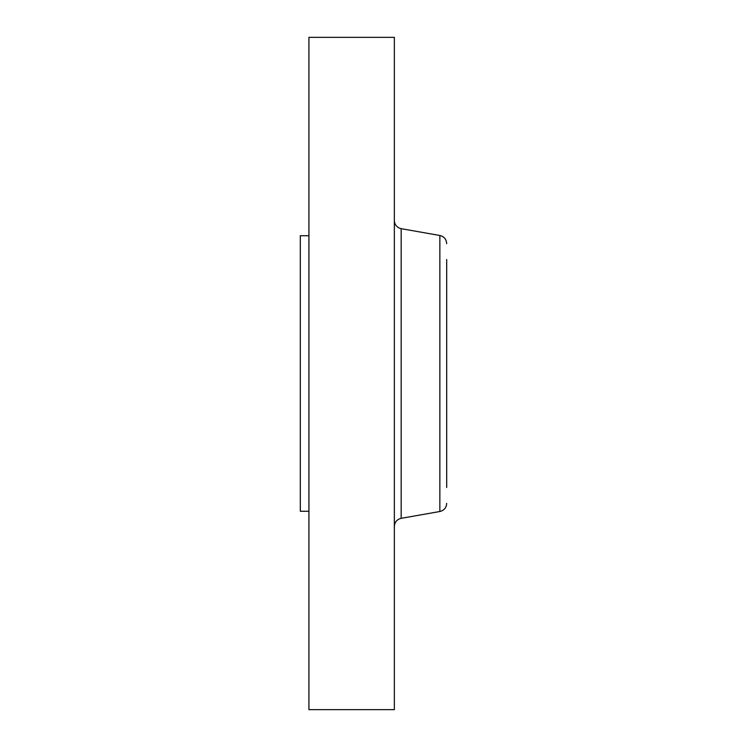 <?xml version="1.0" encoding="UTF-8"?>
<svg xmlns="http://www.w3.org/2000/svg" width="747" height="747" viewBox="0 0 747 747"><rect width="100%" height="100%" fill="white"/><g stroke="black" fill="none" stroke-linecap="round" stroke-linejoin="round"><path stroke-width="1.12" d="M446.687 487.464L446.687 259.536M308.922 511.265L300.313 511.265L300.313 235.735L308.922 235.735M308.922 709.65L308.922 37.35L394.341 37.35L394.341 709.65L308.922 709.65M439.862 235.492L401.167 228.675L401.167 518.325L439.862 511.508L439.862 235.492C444.101 236.556 446.379 239.273 446.687 243.634M401.167 228.675C396.928 227.611 394.649 224.894 394.341 220.533M401.167 518.325C396.928 519.389 394.649 522.106 394.341 526.467M439.862 511.508C444.101 510.444 446.379 507.727 446.687 503.366"/></g></svg>
